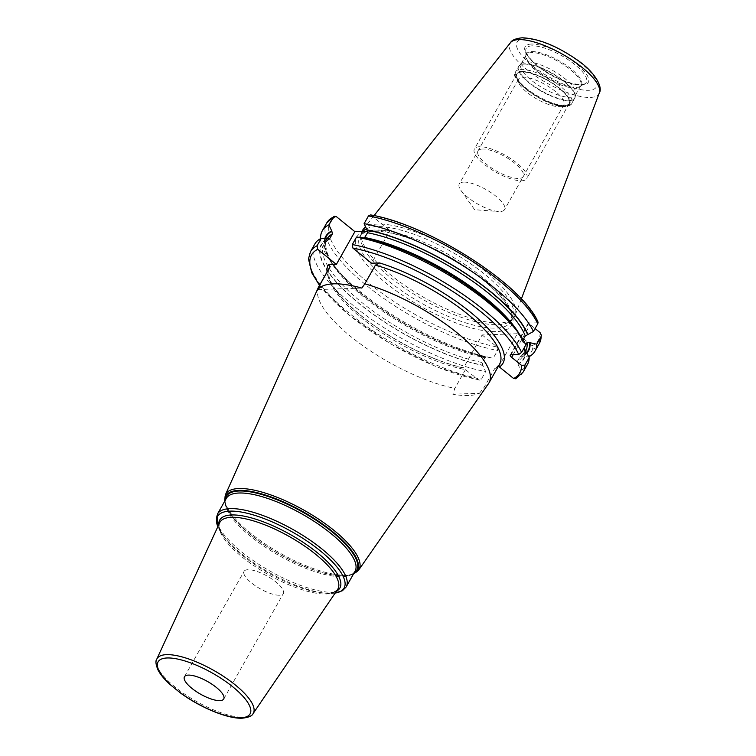 <?xml version="1.0" encoding="UTF-8"?>
<svg xmlns="http://www.w3.org/2000/svg" width="756" height="756" viewBox="0 0 756 756"><rect width="100%" height="100%" fill="white"/><g stroke="black" fill="none" stroke-linecap="round" stroke-linejoin="round"><path stroke-width="0.57" stroke-dasharray="3.78 2.83" d="M521.347 298.941L515.157 315.28A87.384 28.038 29.5 0 0 468.37 258.939A87.384 28.038 29.5 0 0 377.584 224.069A87.384 28.038 -150.5 0 0 365.611 227.169M362.001 231.421A87.384 28.038 -150.5 0 0 361.519 232.876A87.384 28.038 -150.5 0 0 410.149 289.066A87.384 28.038 -150.5 0 0 499.442 322.954A87.384 28.038 29.5 0 0 513.003 318.578A87.384 28.038 29.5 0 0 515.157 315.28M366.339 228.879A86.685 27.821 -150.5 0 1 376.857 226.62A86.685 27.821 29.5 0 1 468.654 262.37A86.685 27.821 29.5 0 1 512.748 318.352A86.685 27.821 29.5 0 1 511.188 320.374A86.685 27.821 29.5 0 1 497.741 324.711A86.685 27.821 -150.5 0 1 409.157 291.088A86.685 27.821 -150.5 0 1 360.924 235.352L361.519 232.876M363.003 231.383A86.685 27.821 -150.5 0 0 361.859 232.98A86.685 27.821 -150.5 0 0 360.924 235.352M367.766 231.213L390.096 230.467L371.565 263.22M317.775 289.576L361.85 288.083M370.534 214.902L390.096 230.467M364.846 237.526L362.596 237.97A115.951 37.214 29.5 0 1 523.039 342.279L522.358 341.901C511.897 308.448 419.07 247.581 363.286 238.301L362.256 237.696M463.853 367.879C431.799 361.132 384.936 336.637 356.53 311.718C342.005 299.017 333.018 288.008 329.559 278.68C328 272.264 327.943 268.645 329.399 267.813A97.779 31.374 -150.5 0 0 368.531 323.426A97.779 31.374 -150.5 0 0 465.441 369.656L478.416 379.692L479.342 380.136L481.392 379.096L485.645 371.593L482.678 365.176L482.196 362.521L484.908 357.711L487.157 357.276L486.467 356.945C449.319 350.085 393.007 321.177 358.958 291.447C341.967 276.687 331.364 263.759 327.14 252.665C325.156 244.84 325.089 240.295 326.951 239.047A114.071 36.609 -150.5 0 0 372.217 303.628A114.071 36.609 -150.5 0 0 484.908 357.711M498.941 366.584L500.217 366.443M465.441 369.656L454.857 388.357L452.835 394.207A97.146 31.176 -150.5 0 0 468.323 395.52A97.146 31.176 -150.5 0 0 479.446 393.3L452.835 394.207M479.446 393.3L484.095 387.365L494.679 368.663L498.1 366.773M539.378 343.375A122.189 39.208 29.5 0 1 532.8 349.281L532.158 345.738L517.359 333.736L498.828 366.49M517.359 333.736L482.158 334.936L463.617 367.69M318.389 287.365A97.779 31.374 -150.5 0 0 359.053 342.95A97.779 31.374 -150.5 0 0 454.857 388.357M488.518 383.613A97.779 31.374 29.5 0 1 484.095 387.365M279.455 595.227A22.567 7.239 29.5 0 1 255.556 585.919A22.567 7.239 29.5 0 1 244.084 571.347A22.567 7.239 29.5 0 1 247.987 569.693A22.567 7.239 29.5 0 1 271.886 579.001A22.567 7.239 29.5 0 1 283.358 593.573A22.567 7.239 29.5 0 1 279.455 595.227M515.705 378.775L520.856 370.393L517.888 363.976L517.397 361.321L520.119 356.52L525.524 351.389A114.071 36.609 29.5 0 1 520.119 356.52L522.358 356.076L528.435 356.993A122.189 39.208 -150.5 0 0 528.784 356.823M532.8 349.281L528.435 356.993M520.856 370.393A122.189 39.208 -150.5 0 0 527.442 364.486M538.064 322.188L529.512 322.018A4.385 1.408 -150.5 0 0 528.746 322.339A4.385 1.408 -150.5 0 0 530.183 324.579L535.078 328.558M336.25 216.537A119.684 38.405 -150.5 0 0 369.051 283.358A119.684 38.405 -150.5 0 0 496.947 346.938L482.158 334.936M525.779 344.717L524.088 347.987M515.488 328.907A116.424 37.365 29.5 0 1 523.369 342.27L525.845 344.878M523.369 342.27L522.566 340.776L523.114 339.803M525.562 350.652A116.424 37.365 29.5 0 1 518.229 364.26M328.331 239.52A114.071 36.609 -150.5 0 0 324.23 243.848L326.951 239.047A114.071 36.609 -150.5 0 1 327.046 238.887A116.424 37.365 -150.5 0 0 359.27 303.732A116.424 37.365 -150.5 0 0 483.018 365.45M496.947 346.938L497.59 350.482L493.224 358.193L487.157 357.276A115.951 37.214 -150.5 0 1 375.127 304.385A115.951 37.214 -150.5 0 1 325.25 238.688M320.591 238.622A122.189 39.208 -150.5 0 0 331.222 262.238A122.189 39.208 -150.5 0 0 493.224 358.193M314.742 244.15A122.189 39.208 -150.5 0 0 364.118 313.995A122.189 39.208 -150.5 0 0 485.645 371.593M324.778 238.631A116.424 37.365 -150.5 0 0 334.265 266.329A116.424 37.365 -150.5 0 0 487.497 357.55M526.885 353.165A116.424 37.365 29.5 0 1 522.708 356.35M521.536 63.362A31.355 10.064 -150.5 0 1 526.403 61.794A31.355 10.064 29.5 0 1 558.438 73.956A31.355 10.064 29.5 0 1 575.892 94.113A31.355 10.064 29.5 0 1 575.552 94.972A31.355 10.064 29.5 0 1 570.128 97.278A31.355 10.064 -150.5 0 1 536.93 84.341A31.355 10.064 -150.5 0 1 520.978 64.099A31.355 10.064 -150.5 0 1 521.536 63.362L519.429 65.451A32.168 10.319 -150.5 0 0 534.048 86.165A32.168 10.319 -150.5 0 0 569.277 100.236A32.168 10.319 29.5 0 0 575.193 96.995A32.168 10.319 29.5 0 0 557.295 76.309A32.168 10.319 29.5 0 0 524.418 63.835A32.168 10.319 -150.5 0 0 519.429 65.451L518.625 66.49A32.215 10.338 -150.5 0 0 535.012 87.299A32.215 10.338 -150.5 0 0 569.136 100.586A32.215 10.338 29.5 0 0 574.711 98.223L575.892 94.113M522.245 71.99A29.767 9.554 -150.5 0 0 517.028 77.859A29.767 9.554 -150.5 0 0 536.533 96.125A29.767 9.554 -150.5 0 0 563.759 105.679A29.767 9.554 29.5 0 0 565.79 105.443A29.767 9.554 29.5 0 0 557.739 87.129A29.767 9.554 29.5 0 0 522.245 71.99M561.16 106.445A26.016 8.344 29.5 0 0 563.891 104.744A26.016 8.344 29.5 0 0 550.661 87.942A26.016 8.344 29.5 0 0 523.114 77.216A26.016 8.344 -150.5 0 0 518.607 79.125A26.016 8.344 -150.5 0 0 518.559 82.347A26.016 8.344 -150.5 0 0 535.588 98.299A26.016 8.344 -150.5 0 0 559.383 106.653A26.016 8.344 29.5 0 0 561.16 106.445L565.79 105.443M463.768 182.101A26.016 8.344 29.5 0 1 491.315 192.827A26.016 8.344 29.5 0 1 504.545 209.629A26.016 8.344 29.5 0 1 500.047 211.538A26.016 8.344 -150.5 0 1 498.289 211.491A26.016 8.344 -150.5 0 1 460.895 190.342A26.016 8.344 -150.5 0 1 459.27 184.01A26.016 8.344 -150.5 0 1 463.768 182.101M521.602 180.779A30.098 9.658 -150.5 0 0 526.809 178.567A30.098 9.658 -150.5 0 0 511.5 159.138A30.098 9.658 -150.5 0 0 479.635 146.721A30.098 9.658 -150.5 0 0 474.428 148.932A30.098 9.658 -150.5 0 0 489.737 168.371A30.098 9.658 -150.5 0 0 521.602 180.779M522.018 71.811A30.098 9.658 29.5 0 1 553.883 84.218A30.098 9.658 29.5 0 1 569.192 103.657A30.098 9.658 29.5 0 1 563.985 105.859A30.098 9.658 29.5 0 1 532.12 93.451A30.098 9.658 29.5 0 1 516.811 74.012A30.098 9.658 29.5 0 1 522.018 71.811M482.479 149.036A26.016 8.344 -150.5 0 0 486.458 164.232A26.016 8.344 -150.5 0 0 518.758 178.473A26.016 8.344 -150.5 0 0 514.779 163.268A26.016 8.344 -150.5 0 0 482.479 149.036M524.995 38.792A45.53 14.61 29.5 0 1 581.525 63.712A45.53 14.61 29.5 0 1 588.489 90.314A45.53 14.61 -150.5 0 1 531.959 65.394A45.53 14.61 -150.5 0 1 524.995 38.792M531.459 44.037A36.26 11.633 -150.5 0 0 537.006 65.224A36.26 11.633 -150.5 0 0 582.025 85.069A36.26 11.633 -150.5 0 0 576.478 63.882A36.26 11.633 -150.5 0 0 531.459 44.037M599.328 92.96A51.115 16.405 29.5 0 1 590.134 97.448A51.115 16.405 -150.5 0 1 534.993 75.676A51.115 16.405 -150.5 0 1 510.461 42.686M512.748 318.352L510.82 321.754A86.685 27.821 29.5 0 0 466.726 265.781A86.685 27.821 29.5 0 0 374.929 230.022A86.685 27.821 -150.5 0 0 367.718 231.034M366.981 231.251A86.685 27.821 -150.5 0 0 359.922 236.392A86.685 27.821 -150.5 0 0 404.016 292.364A86.685 27.821 -150.5 0 0 495.813 328.123A86.685 27.821 29.5 0 0 510.82 321.754L511.661 319.221L510.772 312.663C508.684 306.615 503.59 299.461 495.501 291.192C483.67 279.37 468.484 268.078 449.952 257.333C418.729 239.945 393.167 231.204 373.266 231.109C363.948 232.47 359.506 234.237 359.922 236.392L361.859 232.98M378.52 230.863A89.189 28.624 29.5 0 1 486.524 282.631A89.189 28.624 29.5 0 1 496.39 331.6A89.189 28.624 -150.5 0 1 389.614 285.929A89.189 28.624 -150.5 0 1 366.471 231.27M462.228 367.737A100.283 32.177 29.5 0 1 327.046 271.971M319.665 285.021A119.684 38.405 -150.5 0 0 478.416 379.692M494.679 368.663A97.779 31.374 -150.5 0 0 499.603 364.108L495.889 367.624M358.599 570.175A76.564 24.57 29.5 0 1 345.738 575.165A76.564 24.57 29.5 0 1 265.602 544.216A76.564 24.57 29.5 0 1 225.392 494.802M353.553 573.88A75.562 24.249 29.5 0 1 344.32 575.883A75.562 24.249 29.5 0 1 337.875 575.647A75.562 24.249 29.5 0 1 231.374 515.394A75.562 24.249 29.5 0 1 224.815 501.039M225.165 500.415A74.967 24.06 -150.5 0 0 231.686 515.819A74.967 24.06 -150.5 0 0 337.346 575.59A74.967 24.06 -150.5 0 0 343.744 575.836A74.967 24.06 -150.5 0 0 353.912 573.256M224.636 501.36L226.894 508.202L231.686 515.819C223.2 504.129 225.609 499.461 226.29 498.431A73.956 23.738 -150.5 0 0 263.91 546.191A73.956 23.738 -150.5 0 0 342.232 576.696A73.956 23.738 -150.5 0 0 355.027 571.271C352.287 575.392 345.558 575.883 343.564 575.826L337.346 575.59L344.5 575.892L353.373 574.191M346.191 586.902A73.956 23.738 29.5 0 1 333.387 592.326A73.956 23.738 29.5 0 1 255.065 561.821A73.956 23.738 29.5 0 1 217.444 514.061M335.154 593.073A72.708 23.332 29.5 0 1 331.506 593.403A72.708 23.332 29.5 0 1 325.297 593.177A72.708 23.332 29.5 0 1 222.822 535.191A72.708 23.332 29.5 0 1 217.832 526.696M218.777 524.655A69.023 22.151 -150.5 0 0 224.768 537.809A69.023 22.151 -150.5 0 0 322.056 592.855A69.023 22.151 -150.5 0 0 327.943 593.073A69.023 22.151 -150.5 0 0 336.42 591.22M217.804 526.762L224.768 537.809C219.883 530.948 218.172 525.949 219.637 522.783A67.775 21.754 -150.5 0 0 255.112 566.537A67.775 21.754 -150.5 0 0 326.157 593.999A67.775 21.754 -150.5 0 0 337.582 589.519C334.313 592.194 331.024 593.384 327.717 593.073L335.116 593.129M253.08 713.607A55.339 17.757 29.5 0 1 243.753 717.274A55.339 17.757 29.5 0 1 185.749 694.849A55.339 17.757 29.5 0 1 156.785 659.128M523.19 371.999A122.189 39.208 29.5 0 1 516.603 377.905M371.461 215.337A119.684 38.405 29.5 0 1 537.223 321.754M540.067 332.602A119.684 38.405 29.5 0 1 532.158 345.738M513.135 354.696L530.183 324.579M510.98 354.772L529.512 322.018M327.395 239.17A115.951 37.214 -150.5 0 0 359.525 303.723A115.951 37.214 -150.5 0 0 482.678 365.176M525.137 350.302A115.951 37.214 29.5 0 1 517.888 363.976M310.489 251.663A122.189 39.208 -150.5 0 0 359.865 321.508A122.189 39.208 -150.5 0 0 481.392 379.096M326.686 223.039A122.189 39.208 -150.5 0 0 376.063 292.884A122.189 39.208 -150.5 0 0 497.59 350.482M526.658 352.721A115.951 37.214 29.5 0 1 522.358 356.076M329.011 239.35L324.23 243.848A114.071 36.609 -150.5 0 0 369.495 308.439A114.071 36.609 -150.5 0 0 482.196 362.521M525.741 350.982A114.071 36.609 29.5 0 1 525.524 351.389L522.802 356.199A114.071 36.609 29.5 0 1 517.397 361.321M519.296 334.058A114.071 36.609 29.5 0 1 522.566 340.776M524.428 349.461A114.071 36.609 29.5 0 1 522.802 356.199L524.088 348.459M532.205 45.842A34.521 11.075 -150.5 0 0 525.741 50.595A34.521 11.075 -150.5 0 0 546.588 72.491A34.521 11.075 -150.5 0 0 580.343 84.908A34.521 11.075 29.5 0 0 584.672 83.935A34.521 11.075 29.5 0 0 571.442 61.954A34.521 11.075 29.5 0 0 532.205 45.842M531.884 51.625A31.62 10.149 29.5 0 1 567.822 66.386A31.62 10.149 29.5 0 1 579.947 86.515A31.62 10.149 29.5 0 1 575.977 87.412A31.62 10.149 -150.5 0 1 545.057 76.035A31.62 10.149 -150.5 0 1 525.968 55.972L525.741 50.595C525.023 51.786 530.665 60.82 537.837 65.725C545.426 71.697 553.836 76.592 563.05 80.41L572.169 83.491L581.024 84.719L584.672 83.935L580.75 85.787A31.355 10.064 29.5 0 1 575.325 88.083A31.355 10.064 -150.5 0 1 542.128 75.156A31.355 10.064 -150.5 0 1 526.176 54.904L525.968 55.972A31.62 10.149 -150.5 0 1 531.884 51.625M575.552 94.972L580.75 85.787A31.355 10.064 29.5 0 0 564.808 65.536A31.355 10.064 29.5 0 0 531.6 52.608A31.355 10.064 -150.5 0 0 526.176 54.904L520.978 64.099M524.201 64.128A32.215 10.338 29.5 0 1 558.315 77.414A32.215 10.338 29.5 0 1 574.711 98.223L571.744 103.459A32.215 10.338 29.5 0 1 566.168 105.821A32.215 10.338 -150.5 0 1 532.054 92.534A32.215 10.338 -150.5 0 1 515.668 71.735C506.964 78.766 547.259 108.108 565.167 106.473C569.136 106.001 571.328 104.999 571.744 103.459A32.215 10.338 29.5 0 0 555.358 82.65A32.215 10.338 29.5 0 0 521.243 69.363A32.215 10.338 -150.5 0 0 515.668 71.735L518.625 66.49A32.215 10.338 -150.5 0 1 524.201 64.128M521.583 71.461A30.712 9.856 29.5 0 1 559.723 88.263A30.712 9.856 29.5 0 1 564.42 106.209A30.712 9.856 -150.5 0 1 526.289 89.406A30.712 9.856 -150.5 0 1 521.583 71.461M374.059 215.611L365.375 226.62M511.188 320.374L513.003 318.578M184.445 676.752L244.084 571.347M223.729 698.979L283.358 593.573M510.215 355.093L528.746 322.339M319.476 285.352L348.497 314.666L390.153 343.649L436.666 366.934L479.342 380.136M334.265 266.329L331.222 262.238M518.559 82.347L517.028 77.859M563.891 104.744L504.545 209.629M518.607 79.125L459.27 184.01M460.895 190.342L474.617 209.705L498.289 211.491M569.192 103.657L526.809 178.567M516.811 74.012L474.428 148.932"/><path stroke-width="1.13" d="M365.611 227.169A87.384 28.038 -150.5 0 0 363.239 229.333A87.384 28.038 -150.5 0 0 362.001 231.421M366.339 228.879A86.685 27.821 -150.5 0 0 363.003 231.383M375.42 265.12L364.836 283.821A97.779 31.374 29.5 0 1 455.622 331.638A97.779 31.374 29.5 0 1 489.019 382.82L499.603 364.108A97.779 31.374 -150.5 0 0 466.206 312.937A97.779 31.374 -150.5 0 0 375.42 265.12L379.635 262.946L371.565 263.22L352.929 248.1A119.684 38.405 29.5 0 1 518.692 354.507L510.98 354.772A4.385 1.408 29.5 0 0 510.215 355.093A4.385 1.408 29.5 0 0 511.651 357.333L521.527 365.356A119.684 38.405 29.5 0 1 513.626 378.501L498.941 366.584M364.836 283.821L361.85 288.083A97.326 31.232 -150.5 0 0 333.661 283.84A97.326 31.232 -150.5 0 0 317.775 289.576L319.58 285.362A97.779 31.374 -150.5 0 0 318.815 286.515A97.779 31.374 -150.5 0 0 318.389 287.365L225.392 494.802A76.564 24.57 29.5 0 1 238.972 488.527A76.564 24.57 29.5 0 1 320.979 520.733A76.564 24.57 29.5 0 1 358.599 570.175L488.518 383.613A97.779 31.374 29.5 0 0 489.019 382.82M327.055 238.887L329.635 238.726L332.356 233.925A114.071 36.609 -150.5 0 0 327.046 238.887L321.319 238.244L317.066 245.757L317.718 249.3L336.354 264.42L328.284 264.695L330.164 266.66L319.58 285.362M336.354 264.42L354.885 231.667L367.766 231.213M368.474 215.932A122.189 39.208 29.5 0 1 537.79 323.766L538.064 322.188C522.783 284.653 427.981 224.324 370.534 214.902L368.474 215.932L364.108 223.653L367.076 230.07L367.567 232.725L364.307 238.102M518.692 354.507L521.602 352.381L525.845 344.878A122.189 39.208 -150.5 0 0 518.531 333.009L515.488 328.907A116.424 37.365 29.5 0 0 362.256 237.696L356.53 237.044L352.277 244.557L352.929 248.1M498.1 366.773L500.217 366.443A100.283 32.177 29.5 0 0 474.825 315.847A100.283 32.177 29.5 0 0 379.635 262.946M219.826 700.632A22.567 7.239 29.5 0 1 195.927 691.324A22.567 7.239 29.5 0 1 184.445 676.752A22.567 7.239 29.5 0 1 188.357 675.099A22.567 7.239 29.5 0 1 212.247 684.407A22.567 7.239 29.5 0 1 223.729 698.979A22.567 7.239 29.5 0 1 219.826 700.632M513.626 378.501L515.705 378.775L523.19 371.999A122.189 39.208 29.5 0 0 524.929 365.101L521.527 365.356M537.79 323.766L533.424 331.478A122.189 39.208 -150.5 0 0 364.108 223.653M518.531 333.009A122.189 39.208 -150.5 0 0 356.53 237.044M535.078 328.558L540.067 332.602L541.409 335.314L541.116 336.477L536.751 344.188L530.041 342.742A116.424 37.365 29.5 0 1 526.885 353.165M528.784 356.823A122.189 39.208 -150.5 0 0 535.012 351.096A122.189 39.208 -150.5 0 0 536.751 344.188M523.19 371.999L527.442 364.486A122.189 39.208 -150.5 0 0 529.172 357.588L524.929 365.101M332.356 233.925L331.865 231.26L328.898 224.853L334.161 216.263L336.25 216.537L354.885 231.667M525.779 344.717L527.008 342.544L530.041 342.742M524.088 347.987L529.172 357.588M367.567 232.725A114.071 36.609 29.5 0 1 525.278 335.966L523.114 339.803M525.278 335.966L533.424 331.478M329.011 239.35L329.635 238.726A114.071 36.609 -150.5 0 0 328.331 239.52M328.898 224.853A122.189 39.208 -150.5 0 0 322.321 230.76A122.189 39.208 -150.5 0 0 320.591 238.622M321.319 238.244A122.189 39.208 -150.5 0 0 314.742 244.15L310.489 251.663L308.486 258.854L311.765 272.765L319.476 285.352M331.525 230.986A116.424 37.365 -150.5 0 0 324.778 238.631M366.736 229.786A116.424 37.365 29.5 0 1 527.839 334.36M510.461 42.686A51.115 16.405 -150.5 0 1 518.852 39.605A51.115 16.405 29.5 0 1 571.952 60.008A51.115 16.405 29.5 0 1 599.328 92.96C603.184 86.864 594.414 71.357 576.45 59.431C556.303 45.634 538.206 38.424 522.169 37.8C515.772 38.471 511.869 40.106 510.461 42.686L374.059 215.611M367.718 231.034A86.685 27.821 -150.5 0 0 366.981 231.251M327.046 271.971A100.283 32.177 29.5 0 1 328.284 264.695M317.718 249.3A119.684 38.405 -150.5 0 0 319.665 285.021M330.164 266.66A97.779 31.374 -150.5 0 0 329.399 267.813L318.815 286.515M224.815 501.039A75.562 24.249 29.5 0 1 238.943 490.379A75.562 24.249 29.5 0 1 325.099 525.845A75.562 24.249 29.5 0 1 353.553 573.88M353.912 573.256A74.967 24.06 -150.5 0 0 323.445 525.297A74.967 24.06 -150.5 0 0 239.198 491.003A74.967 24.06 -150.5 0 0 225.165 500.415M346.191 586.902L355.027 571.271A73.956 23.738 -150.5 0 0 317.407 523.511A73.956 23.738 -150.5 0 0 239.085 493.007A73.956 23.738 -150.5 0 0 226.29 498.431L217.444 514.061A73.956 23.738 29.5 0 1 230.249 508.627A73.956 23.738 29.5 0 1 308.571 539.132A73.956 23.738 29.5 0 1 346.191 586.902L342.421 590.729L335.116 593.129M217.832 526.696A72.708 23.332 29.5 0 1 230.107 511.132A72.708 23.332 29.5 0 1 317.832 548.894A72.708 23.332 29.5 0 1 335.154 593.073M336.42 591.22A69.023 22.151 -150.5 0 0 310.338 547.335A69.023 22.151 -150.5 0 0 231.686 514.959A69.023 22.151 -150.5 0 0 218.777 524.655M231.629 517.293A67.775 21.754 -150.5 0 0 219.637 522.783L156.785 659.128A55.339 17.757 29.5 0 1 166.575 654.649A55.339 17.757 29.5 0 1 225.77 677.877A55.339 17.757 29.5 0 1 253.08 713.607L337.582 589.519A67.775 21.754 -150.5 0 0 304.139 545.747A67.775 21.754 -150.5 0 0 231.629 517.293M167.246 657.966A52.835 16.953 29.5 0 1 232.848 686.883A52.835 16.953 29.5 0 1 240.928 717.765A52.835 16.953 29.5 0 1 175.326 688.839A52.835 16.953 29.5 0 1 167.246 657.966M352.277 244.557A122.189 39.208 29.5 0 1 521.602 352.381M541.116 336.477A122.189 39.208 29.5 0 1 539.378 343.375L535.012 351.096M511.651 357.333L513.135 354.696M317.066 245.757A122.189 39.208 -150.5 0 0 310.489 251.663M333.264 217.133A122.189 39.208 -150.5 0 0 326.686 223.039L334.161 216.263M331.865 231.26A115.951 37.214 -150.5 0 0 325.25 238.688M367.076 230.07A115.951 37.214 29.5 0 1 527.508 334.369M529.606 342.402A115.951 37.214 29.5 0 1 526.658 352.721M527.008 342.544A114.071 36.609 29.5 0 1 525.741 350.982M364.846 237.526A114.071 36.609 29.5 0 1 519.296 334.058M524.314 347.59A114.071 36.609 29.5 0 1 524.428 349.461M365.375 226.62L363.239 229.333M599.328 92.96L521.347 298.941M353.373 574.191L358.599 570.175M224.636 501.36L225.392 494.802M217.804 526.762L217.444 514.061M156.785 659.128C155.33 660.905 155.764 664.571 158.089 670.137C160.433 674.569 164.326 679.285 169.788 684.303L180.363 692.902C200.179 707.503 227.669 718.947 242.185 718.2C248.611 717.463 252.239 715.941 253.08 713.607M541.409 335.314L539.378 343.375M326.686 223.039L322.321 230.76"/></g></svg>

